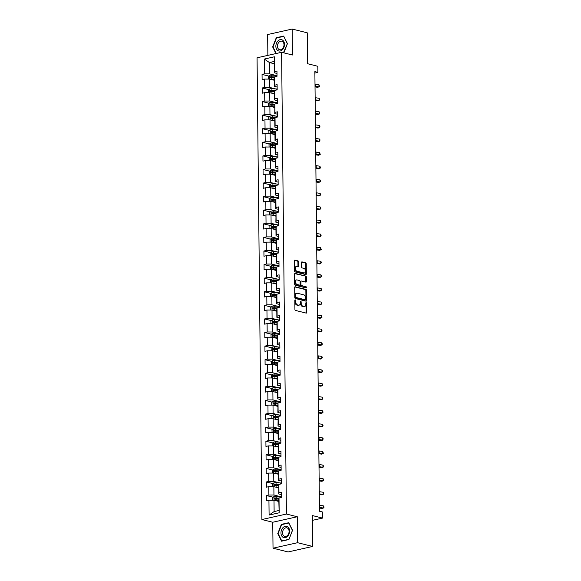<?xml version="1.0" encoding="UTF-8"?>
<svg xmlns="http://www.w3.org/2000/svg" width="581" height="581" viewBox="0 0 581 581"><rect width="100%" height="100%" fill="white"/><g stroke="black" fill="none" stroke-linecap="round" stroke-linejoin="round"><path stroke-width="0.87" d="M295.235 299.861A0.617 0.399 77.4 0 0 294.828 300.355L294.923 309.441A0.879 0.574 77.4 0 0 295.518 310.443L306.172 313.094A0.879 0.574 77.4 0 0 306.753 312.389L306.659 303.304A0.617 0.399 77.4 0 0 305.831 303.1L305.846 304.277A2.818 1.837 77.4 0 1 304.567 306.55A2.818 1.837 77.4 0 1 303.979 306.543L303.093 306.318A2.818 1.837 77.4 0 1 301.169 303.115L301.154 301.938A0.617 0.399 77.4 0 0 300.326 301.728L300.341 302.904A2.818 1.837 77.4 0 1 299.062 305.178A2.818 1.837 77.4 0 1 298.474 305.17L297.588 304.945A2.818 1.837 77.4 0 1 295.664 301.742L295.656 300.566A0.617 0.399 77.4 0 0 295.235 299.861M298.583 261.886A0.879 0.574 77.4 0 0 297.98 260.884L294.995 260.135A0.879 0.574 77.4 0 0 294.414 260.847L294.516 270.928A0.879 0.574 77.4 0 0 295.119 271.93L305.773 274.588A0.879 0.574 77.4 0 0 306.354 273.876L306.245 263.796A0.879 0.574 77.4 0 0 305.65 262.794L302.033 261.893A0.879 0.574 77.4 0 0 301.452 262.597L301.495 266.919A0.879 0.574 77.4 0 0 302.098 267.921L303.892 268.364A2.353 1.532 77.4 0 1 305.475 270.681A2.353 1.532 77.4 0 1 304.429 272.947A2.353 1.532 77.4 0 1 303.936 272.939L296.927 271.189A2.353 1.532 77.4 0 1 295.344 268.872A2.353 1.532 77.4 0 1 296.383 266.606A2.353 1.532 77.4 0 1 296.876 266.614L298.046 266.904A0.879 0.574 77.4 0 0 298.627 266.2L298.583 261.886L297.922 262.031A0.879 0.574 77.4 0 0 297.319 261.029L294.538 260.339M297.552 542.698L297.283 516.749L272.75 522.239L273.026 548.195L297.552 542.698L312.622 546.452L312.302 515.536L322.549 518.092L322.484 511.992L319.47 511.244L314.866 71.623L317.88 72.371L317.822 66.278L307.567 63.721L307.247 32.805L292.17 29.05L267.645 34.548L267.863 55.377M297.283 516.749L286.426 514.04L281.596 52.297L292.446 54.999L292.17 29.05M295.271 286.724A0.879 0.574 77.4 0 0 294.69 287.428L294.792 297.516A0.879 0.574 77.4 0 0 295.395 298.518L306.049 301.176A0.879 0.574 77.4 0 0 306.63 300.464L306.528 290.377A0.879 0.574 77.4 0 0 305.926 289.374L294.923 286.803M294.654 284.225L294.552 274.138A0.879 0.574 77.4 0 1 295.133 273.426L305.788 276.084A0.879 0.574 77.4 0 1 306.383 277.086L306.434 281.4A0.879 0.574 77.4 0 1 305.846 282.112L301.532 281.03A0.879 0.574 77.4 0 0 300.943 281.741L300.973 284.603A0.879 0.574 77.4 0 0 301.575 285.605L306.071 286.731A0.617 0.399 77.4 0 1 306.085 287.922L295.257 285.227A0.879 0.574 77.4 0 1 294.654 284.225M312.622 546.452L288.096 551.95L273.026 548.195M286.426 514.04L261.9 519.537L257.063 57.795L281.596 52.297M268.734 76.06L262.053 74.397L262.111 79.626L264.529 79.081L264.616 87.441L262.198 87.985L262.249 93.207L264.675 92.669L264.762 101.029L262.343 101.566L262.394 106.795L264.813 106.25L264.9 114.61L262.481 115.154L262.539 120.383L264.958 119.839L265.045 128.198L262.627 128.742L262.677 133.964L265.096 133.427L265.19 141.786L262.765 142.323L262.823 147.552L265.241 147.008L265.328 155.374L262.91 155.911L262.961 161.14L265.386 160.596L265.473 168.955L263.055 169.499L263.106 174.721L265.524 174.184L265.611 182.543L263.193 183.088L263.251 188.309L265.67 187.765L265.757 196.131L263.338 196.668L263.389 201.897L265.808 201.353L265.895 209.712L263.476 210.257L263.534 215.478L265.953 214.941L266.04 223.3L263.621 223.845L263.672 229.067L266.098 228.522L266.185 236.888L263.759 237.426L263.818 242.655L266.236 242.11L266.323 250.469L263.905 251.014L263.963 256.236L266.381 255.698L266.468 264.057L264.05 264.602L264.101 269.824L266.519 269.279L266.606 277.645L264.188 278.183L264.246 283.412L266.664 282.867L266.752 291.226L264.333 291.771L264.384 296.993L266.81 296.455L266.897 304.814L264.471 305.359L264.529 310.581L266.948 310.036L267.035 318.403L264.616 318.94L264.675 324.169L267.093 323.624L267.18 331.983L264.762 332.528L264.813 337.75L267.231 337.212L267.318 345.572L264.9 346.116L264.958 351.338L267.376 350.793L267.463 359.16L265.045 359.697L265.096 364.926L267.514 364.381L267.609 372.741L265.183 373.285L265.241 378.514L267.659 377.97L267.747 386.329L265.328 386.873L265.379 392.095L267.805 391.558L267.892 399.917L265.473 400.454L265.524 405.683L267.943 405.139L268.03 413.498L265.611 414.042L265.67 419.271L268.088 418.727L268.175 427.086L265.757 427.631L265.808 432.852L268.226 432.315L268.313 440.674L265.895 441.211L265.953 446.44L268.371 445.896L268.458 454.255L266.04 454.8L266.091 460.029L268.516 459.484L268.604 467.843L266.178 468.388L266.236 473.609L268.654 473.072L268.742 481.431L266.323 481.969L266.381 487.198L268.8 486.653L268.887 495.012L266.468 495.557L266.519 500.786L268.938 500.241L269.097 515.049L279.17 512.791L278.778 499.181L279.018 497.982L281.436 497.438L281.386 492.216L278.96 492.753L278.72 493.952L278.873 484.394L281.298 483.857L281.24 478.628L278.822 479.172L278.582 480.364L278.735 470.813L281.153 470.269L281.095 465.04L278.677 465.584L278.437 466.783L278.35 458.424L278.589 457.225L281.008 456.681L280.957 451.459L278.539 451.996L278.299 453.195L278.205 444.835L278.452 443.637L280.87 443.1L280.812 437.871L278.393 438.415L278.154 439.606L278.067 431.247L278.306 430.056L280.725 429.512L280.674 424.283L278.248 424.827L278.008 426.026L278.161 416.468L280.587 415.923L280.529 410.702L278.11 411.239L277.871 412.437L278.023 402.88L280.441 402.342L280.383 397.113L277.965 397.658L277.725 398.849L277.638 390.49L277.878 389.299L280.296 388.754L280.245 383.525L277.827 384.07L277.587 385.268L277.5 376.902L277.74 375.711L280.158 375.166L280.1 369.944L277.682 370.482L277.442 371.68L277.355 363.321L277.595 362.123L280.013 361.585L279.962 356.356L277.536 356.901L277.297 358.092L277.21 349.733L277.449 348.542L279.875 347.997L279.817 342.768L277.398 343.313L277.159 344.511L277.311 334.954L279.73 334.409L279.672 329.187L277.253 329.725L277.014 330.923L276.926 322.564L277.166 321.366L279.584 320.821L279.534 315.599L277.115 316.144L276.876 317.335L276.788 308.976L277.028 307.777L279.446 307.24L279.388 302.011L276.97 302.556L276.73 303.754L276.643 295.388L276.883 294.197L279.301 293.652L279.25 288.43L276.832 288.968L276.585 290.166L276.498 281.807L276.738 280.608L279.163 280.064L279.105 274.842L276.687 275.387L276.447 276.578L276.36 268.219L276.6 267.02L279.018 266.483L278.967 261.254L276.541 261.799L276.302 262.997L276.215 254.631L276.454 253.439L278.873 252.895L278.822 247.673L276.403 248.21L276.164 249.409L276.077 241.05L276.316 239.851L278.735 239.307L278.677 234.085L276.258 234.63L276.019 235.821L275.931 227.461L276.171 226.263L278.589 225.726L278.539 220.497L276.12 221.041L275.873 222.232L276.033 212.682L278.452 212.138L278.393 206.916L275.975 207.453L275.735 208.652L275.648 200.292L275.888 199.094L278.306 198.549L278.255 193.328L275.83 193.872L275.59 195.063L275.503 186.704L275.743 185.506L278.168 184.969L278.11 179.74L275.692 180.284L275.452 181.475L275.605 171.925L278.023 171.38L277.965 166.159L275.547 166.696L275.307 167.894L275.22 159.535L275.459 158.337L277.878 157.792L277.827 152.571L275.409 153.115L275.169 154.306L275.074 145.947L275.321 144.749L277.74 144.211L277.682 138.982L275.263 139.527L275.024 140.718L274.936 132.359L275.176 131.168L277.595 130.623L277.544 125.402L275.118 125.939L274.878 127.137L274.791 118.778L275.031 117.58L277.457 117.035L277.398 111.813L274.98 112.358L274.74 113.549L274.893 103.992L277.311 103.454L277.253 98.225L274.835 98.77L274.595 99.961L274.508 91.602L274.748 90.411L277.166 89.866L277.115 84.637L274.697 85.182L274.457 86.38L274.37 78.021L274.61 76.823L277.028 76.278L276.97 71.056L274.552 71.594L274.312 72.792L274.196 61.47L269.417 62.537L269.54 73.86L275.438 75.334M262.053 74.397L264.478 73.852L264.319 59.051L274.399 56.793L274.552 71.594M274.61 76.823L274.697 85.182M274.748 90.411L274.835 98.77M274.893 103.992L274.98 112.358M275.031 117.58L275.118 125.939M275.176 131.168L275.263 139.527M275.321 144.749L275.409 153.115M275.459 158.337L275.547 166.696M275.605 171.925L275.692 180.284M275.743 185.506L275.83 193.872M275.888 199.094L275.975 207.453M276.033 212.682L276.12 221.041M276.171 226.263L276.258 234.63M276.316 239.851L276.403 248.21M276.454 253.439L276.541 261.799M276.6 267.02L276.687 275.387M276.738 280.608L276.832 288.968M276.883 294.197L276.97 302.556M277.028 307.777L277.115 316.144M277.166 321.366L277.253 329.725M277.311 334.954L277.398 343.313M277.449 348.542L277.536 356.901M277.595 362.123L277.682 370.482M277.74 375.711L277.827 384.07M277.878 389.299L277.965 397.658M278.023 402.88L278.11 411.239M278.161 416.468L278.248 424.827M278.306 430.056L278.393 438.415M278.452 443.637L278.539 451.996M278.589 457.225L278.677 465.584M278.735 470.813L278.822 479.172M278.873 484.394L278.96 492.753M279.018 497.982L279.17 512.791M275.576 88.915L269.678 87.448L269.591 79.089L274.392 80.28M277.137 87.048L274.457 86.38M269.591 79.089L264.529 79.081M269.678 87.448L264.616 87.441M275.721 102.503L269.824 101.036L269.737 92.669L274.53 93.868M277.282 100.636L274.595 99.961M269.737 92.669L264.675 92.669M269.824 101.036L264.762 101.029M275.859 116.091L269.969 114.617L269.875 106.258L274.675 107.456M277.428 114.217L274.74 113.549M269.875 106.258L264.813 106.25M269.969 114.617L264.9 114.61M276.004 129.672L270.107 128.205L270.02 119.846L274.82 121.037M277.565 127.805L274.878 127.137M270.02 119.846L264.958 119.839M270.107 128.205L265.045 128.198M276.149 143.26L270.252 141.793L270.165 133.434L274.958 134.625M277.711 141.394L275.024 140.718M270.165 133.434L265.096 133.427M270.252 141.793L265.19 141.786M277.733 143.362A6.856 1.612 -0.6 0 0 276.716 143.289L272.482 143.071A2.375 0.559 -0.6 0 0 270.325 143.216L270.325 147.022L275.103 148.213M265.241 147.008L270.303 147.015L270.39 155.374L276.287 156.848M277.849 154.974L275.169 154.306M270.39 155.374L265.328 155.374M277.871 156.95A6.856 1.612 -0.6 0 0 276.861 156.877L272.62 156.659A2.375 0.559 -0.6 0 0 270.463 156.805L270.47 160.61L275.241 161.794M265.386 160.596L270.448 160.603L270.535 168.962L276.433 170.429M277.994 168.563L275.307 167.894M270.535 168.962L265.473 168.955M278.016 170.531A6.856 1.612 -0.6 0 0 277.006 170.458L272.765 170.248A2.375 0.559 -0.6 0 0 270.608 170.386L270.615 174.191L275.387 175.382M265.524 174.184L270.586 174.191L270.673 182.55L276.571 184.017M278.132 182.151L275.452 181.475M270.673 182.55L265.611 182.543M278.154 184.119A6.856 1.612 -0.6 0 0 277.144 184.046L272.903 183.828A2.375 0.559 -0.6 0 0 270.746 183.974L270.753 187.779L275.532 188.97M265.67 187.765L270.731 187.772L270.819 196.131L276.716 197.605M278.277 195.732L275.59 195.063M270.819 196.131L265.757 196.131M278.299 197.707A6.856 1.612 -0.6 0 0 277.29 197.634L273.048 197.417A2.375 0.559 -0.6 0 0 270.891 197.562L270.899 201.367L275.67 202.551M265.808 201.353L270.877 201.36L270.964 209.719L276.861 211.186M278.422 209.32L275.735 208.652M270.964 209.719L265.895 209.712M276.999 224.774L271.102 223.307L271.015 214.948L275.815 216.139M278.56 222.908L275.873 222.232M271.015 214.948L265.953 214.941M271.102 223.307L266.04 223.3M277.144 238.363L271.247 236.888L271.16 228.529L275.953 229.727M278.706 236.489L276.019 235.821M271.16 228.529L266.098 228.522M271.247 236.888L266.185 236.888M277.282 251.943L271.385 250.476L271.298 242.117L276.098 243.316M278.844 250.077L276.164 249.409M271.298 242.117L266.236 242.11M271.385 250.476L266.323 250.469M277.428 265.532L271.53 264.065L271.443 255.705L276.236 256.896M278.989 263.665L276.302 262.997M271.443 255.705L266.381 255.698M271.53 264.065L266.468 264.057M277.573 279.12L271.676 277.645L271.588 269.286L276.382 270.485M279.134 277.246L276.447 276.578M271.588 269.286L266.519 269.279M271.676 277.645L266.606 277.645M277.711 292.701L271.814 291.234L271.726 282.874L276.527 284.073M279.272 290.834L276.585 290.166M271.726 282.874L266.664 282.867M271.814 291.234L266.752 291.226M277.856 306.289L271.959 304.822L271.872 296.463L276.665 297.654M279.417 304.422L276.73 303.754M271.872 296.463L266.81 296.455M271.959 304.822L266.897 304.814M277.994 319.877L272.097 318.41L272.01 310.043L276.81 311.242M279.555 318.003L276.876 317.335M272.01 310.043L266.948 310.036M272.097 318.41L267.035 318.403M278.139 333.458L272.242 331.991L272.155 323.632L276.948 324.83M279.701 331.591L277.014 330.923M272.155 323.632L267.093 323.624M272.242 331.991L267.18 331.983M279.722 333.559A6.856 1.612 -0.6 0 0 278.713 333.487L274.472 333.276A2.375 0.559 -0.6 0 0 272.315 333.414L272.322 337.227L277.093 338.411M267.231 337.212L272.3 337.22L272.387 345.579L278.277 347.046M279.846 345.179L277.159 344.511M272.387 345.579L267.318 345.572M279.86 347.147A6.856 1.612 -0.6 0 0 278.851 347.075L274.61 346.864A2.375 0.559 -0.6 0 0 272.453 347.002L272.46 350.808L277.239 351.999M267.376 350.793L272.438 350.801L272.525 359.167L278.422 360.634M279.984 358.76L277.297 358.092M272.525 359.167L267.463 359.16M280.006 360.736A6.856 1.612 -0.6 0 0 278.996 360.663L274.755 360.445A2.375 0.559 -0.6 0 0 272.598 360.59L272.605 364.396L277.377 365.587M267.514 364.381L272.583 364.389L272.671 372.748L278.568 374.222M280.129 372.348L277.442 371.68M272.671 372.748L267.609 372.741M278.706 387.803L272.809 386.336L272.721 377.977L277.522 379.168M280.267 385.937L277.587 385.268M272.721 377.977L267.659 377.97M272.809 386.336L267.747 386.329M278.851 401.391L272.954 399.924L272.867 391.558L277.66 392.756M280.412 399.517L277.725 398.849M272.867 391.558L267.805 391.558M272.954 399.924L267.892 399.917M278.989 414.979L273.099 413.505L273.005 405.146L277.805 406.344M280.55 413.106L277.871 412.437M273.005 405.146L267.943 405.139M273.099 413.505L268.03 413.498M279.134 428.56L273.237 427.093L273.15 418.734L277.95 419.925M280.696 426.694L278.008 426.026M273.15 418.734L268.088 418.727M273.237 427.093L268.175 427.086M279.279 442.148L273.382 440.681L273.295 432.315L278.088 433.513M280.841 440.275L278.154 439.606M273.295 432.315L268.226 432.315M273.382 440.681L268.313 440.674M279.417 455.736L273.52 454.262L273.433 445.903L278.234 447.101M280.979 453.863L278.299 453.195M273.433 445.903L268.371 445.896M273.52 454.262L268.458 454.255M279.563 469.317L273.666 467.85L273.578 459.491L278.372 460.682M281.124 467.451L278.437 466.783M273.578 459.491L268.516 459.484M273.666 467.85L268.604 467.843M279.701 482.905L273.804 481.438L273.716 473.072L278.517 474.27M281.262 481.032L278.582 480.364M273.716 473.072L268.654 473.072M273.804 481.438L268.742 481.431M281.284 483.007A6.856 1.612 -0.6 0 0 280.274 482.934L276.033 482.717A2.375 0.559 -0.6 0 0 273.876 482.862L273.883 486.667L278.662 487.858M268.8 486.653L273.862 486.66L273.949 495.019L279.846 496.494M281.407 494.62L278.72 493.952M273.949 495.019L268.887 495.012M281.429 496.588A6.856 1.612 -0.6 0 0 280.42 496.523L276.178 496.305A2.375 0.559 -0.6 0 0 274.021 496.45L274.029 500.256L278.8 501.439M268.938 500.241L274.007 500.248L274.123 511.57L269.097 515.049M272.75 522.239L261.9 519.537M314.88 73.046L317.88 72.371M312.353 520.373L322.549 518.092M274.123 511.57L278.895 510.496M274.217 63.736L269.417 62.537L264.319 59.051M276.999 73.46L274.312 72.792M274.399 56.793L274.196 61.47M269.54 73.86L264.478 73.852M278.88 498.651L277.515 498.309M273.15 497.22L266.468 495.557M278.742 485.062L277.369 484.721M273.005 483.639L266.323 481.969M278.597 471.481L277.224 471.14M272.859 470.051L266.178 468.388M278.459 457.893L277.086 457.552M272.721 456.463L266.04 454.8M278.314 444.305L276.941 443.964M272.576 442.882L265.895 441.211M278.168 430.724L276.803 430.383M272.438 429.294L265.757 427.631M278.03 417.136L276.658 416.795M272.293 415.705L265.611 414.042M277.885 403.548L276.512 403.207M272.148 402.125L265.473 400.454M277.747 389.967L276.374 389.626M272.01 388.536L265.328 386.873M277.602 376.379L276.229 376.038M271.864 374.948L265.183 373.285M277.464 362.791L276.091 362.45M271.726 361.367L265.045 359.697M277.319 349.21L275.946 348.869M271.581 347.779L264.9 346.116M277.173 335.622L275.801 335.281M271.436 334.191L264.762 332.528M277.035 322.034L275.663 321.692M271.298 320.603L264.616 318.94M276.89 308.453L275.517 308.112M271.153 307.022L264.471 305.359M276.752 294.865L275.379 294.523M271.015 293.434L264.333 291.771M276.607 281.277L275.234 280.935M270.869 279.846L264.188 278.183M276.462 267.696L275.096 267.347M270.731 266.265L264.05 264.602M276.324 254.108L274.951 253.766M270.586 252.677L263.905 251.014M276.178 240.519L274.806 240.178M270.441 239.089L263.759 237.426M276.04 226.939L274.668 226.59M270.303 225.508L263.621 223.845M275.895 213.35L274.522 213.009M270.158 211.92L263.476 210.257M275.75 199.762L274.385 199.421M270.02 198.332L263.338 196.668M275.612 186.174L274.239 185.833M269.875 184.751L263.193 183.088M275.467 172.593L274.094 172.252M269.729 171.163L263.055 169.499M275.329 159.005L273.956 158.664M269.591 157.574L262.91 155.911M275.183 145.417L273.811 145.076M269.446 143.994L262.765 142.323M275.038 131.836L273.673 131.495M269.308 130.405L262.627 128.742M274.9 118.248L273.528 117.907M269.163 116.817L262.481 115.154M274.755 104.66L273.382 104.319M269.018 103.236L262.343 101.566M274.617 91.079L273.244 90.738M268.88 89.648L262.198 87.985M274.472 77.491L273.099 77.15M292.534 530.293L288.75 522.718L281.364 524.374L277.762 533.605L281.538 541.18L288.931 539.524L292.534 530.293M283.84 52.856L287.435 43.64L283.659 36.066L276.265 37.721L272.663 46.952L275.96 53.561M278.168 533.707L277.762 533.605M282.039 524.541L281.364 524.374M276.941 37.888L276.265 37.721M273.077 47.054L272.663 46.952M294.836 300.217A0.617 0.399 77.4 0 1 294.988 300.711L295.003 301.888A2.818 1.837 77.4 0 0 296.927 305.098L297.588 304.945M299.062 305.178L298.402 305.33A2.818 1.837 77.4 0 1 297.813 305.315L296.927 305.098M304.567 306.55L303.907 306.703A2.818 1.837 77.4 0 1 303.318 306.688L302.432 306.47A2.818 1.837 77.4 0 1 300.508 303.26L300.493 302.084A0.617 0.399 77.4 0 0 300.341 301.59M305.962 313.043A0.879 0.574 77.4 0 0 306.093 312.542L305.998 303.456A0.617 0.399 77.4 0 0 305.846 302.955M305.838 301.118A0.879 0.574 77.4 0 0 305.969 300.617L305.86 290.529A0.879 0.574 77.4 0 0 305.265 289.527L294.814 286.92M295.613 296.782A0.617 0.399 77.4 0 0 296.034 297.487L305.388 299.811A0.617 0.399 77.4 0 0 305.795 299.317L305.78 298.082A2.818 1.837 77.4 0 0 303.856 294.872L297.465 293.282A2.818 1.837 77.4 0 0 296.876 293.267A2.818 1.837 77.4 0 0 295.598 295.54L295.613 296.782L294.952 296.927A0.617 0.399 77.4 0 0 295.373 297.632L296.034 297.487M304.967 299.905A0.617 0.399 77.4 0 1 304.72 299.963L295.373 297.632M296.876 293.267L296.216 293.42A2.818 1.837 77.4 0 0 294.937 295.693L295.598 295.54M294.952 296.927L294.937 295.693M294.676 273.629L305.788 276.084M305.642 282.061A0.879 0.574 77.4 0 0 305.766 281.553L305.722 277.231A0.879 0.574 77.4 0 0 305.119 276.229M300.864 281.182A0.879 0.574 77.4 0 0 300.283 281.887L300.312 284.755A0.879 0.574 77.4 0 0 300.914 285.758L306.071 286.731M305.788 287.849A0.617 0.399 77.4 0 0 305.41 286.876M297.044 279.919A2.353 1.532 77.4 0 0 296.557 279.904A2.353 1.532 77.4 0 0 295.511 282.17A2.353 1.532 77.4 0 0 297.094 284.487L299.564 285.104A0.879 0.574 77.4 0 0 300.145 284.399L300.116 281.531A0.879 0.574 77.4 0 0 299.513 280.529L297.044 279.919M296.557 279.904L295.889 280.057A2.353 1.532 77.4 0 0 294.85 282.322A2.353 1.532 77.4 0 0 296.433 284.639L297.094 284.487M299.251 285.177A0.879 0.574 77.4 0 1 298.903 285.256L296.433 284.639M297.835 266.853A0.879 0.574 77.4 0 0 297.966 266.352L297.922 262.031M296.383 266.606L295.722 266.759A2.353 1.532 77.4 0 0 294.676 269.025A2.353 1.532 77.4 0 0 296.259 271.342L296.927 271.189M304.429 272.947L303.769 273.092A2.353 1.532 77.4 0 1 303.275 273.085L296.259 271.342M305.562 274.537A0.879 0.574 77.4 0 0 305.686 274.029L305.584 263.941A0.879 0.574 77.4 0 0 304.981 262.939L301.583 262.089M275.612 500.648A2.375 0.559 -0.6 0 1 276.222 500.662L278.793 500.793M276.941 500.982L278.8 501.076M273.985 496.479L272.707 497.612L272.772 500.248M278.996 498.099L276.193 497.961A2.375 0.559 179.4 0 0 274.61 498.011L274.624 499.05A2.375 0.559 -0.6 0 1 276.207 499.006L278.786 499.137M275.488 499.268L275.474 498.222L278.938 498.382M319.412 505.238A4.481 1.053 179.4 0 0 319.753 505.296L323.348 505.848L323.37 508.026L323.937 507.656L323.929 506.785L323.348 505.848M319.434 507.409A4.481 1.053 179.4 0 0 319.775 507.474L323.37 508.026L322.092 508.469L319.441 508.063M287.37 526.589A5.825 4.198 -76 0 0 281.509 529.981A5.825 4.198 -76 0 0 283.165 537.36A5.825 4.198 -76 0 0 289.026 533.975A5.825 4.198 -76 0 0 287.37 526.589M287.406 528.035A4.408 3.181 -76 0 0 286.883 527.838A4.408 3.181 -76 0 0 282.838 530.969A4.408 3.181 -76 0 0 284.225 536.19A4.408 3.181 -76 0 0 284.748 536.394A4.408 3.181 -76 0 0 288.793 533.256A4.408 3.181 -76 0 0 287.406 528.035M288.931 539.321L281.77 540.926L278.11 533.583L281.603 524.636L288.764 523.031L292.425 530.373L289.004 539.335M282.206 541.027L281.77 540.926M275.859 46.291A5.825 4.198 -76 0 0 280.231 50.99A5.825 4.198 -76 0 0 284.479 44.359A5.825 4.198 -76 0 0 280.115 39.668A5.825 4.198 -76 0 0 275.859 46.291M277.457 46.197A4.408 3.181 -76 0 0 279.657 49.741A4.408 3.181 -76 0 0 283.986 44.73A4.408 3.181 -76 0 0 281.785 41.186A4.408 3.181 -76 0 0 277.457 46.197M283.833 36.429L287.326 43.72L283.434 52.755M276.287 53.488L273.012 46.93L276.505 37.99L283.666 36.385M275.467 487.06A2.375 0.559 -0.6 0 1 276.084 487.074L278.655 487.205M276.796 487.394L278.655 487.488M273.847 482.891L272.562 484.031L272.634 486.66M278.851 484.518L276.055 484.372A2.375 0.559 179.4 0 0 274.464 484.423L274.479 485.469A2.375 0.559 -0.6 0 1 276.062 485.418L278.64 485.549M275.343 485.687L275.336 484.641L278.793 484.794M275.329 473.479A2.375 0.559 -0.6 0 1 275.939 473.486L278.51 473.617M276.658 473.805L278.51 473.9M272.489 473.072L272.416 470.443L273.738 469.274A2.375 0.559 -0.6 0 1 275.895 469.136L280.136 469.346A6.856 1.612 -0.6 0 1 281.146 469.419M278.706 470.93L275.91 470.784A2.375 0.559 179.4 0 0 274.326 470.835L274.334 471.881A2.375 0.559 -0.6 0 1 275.924 471.83L278.502 471.961M275.205 472.099L275.191 471.053L278.655 471.213M319.267 491.649A4.481 1.053 179.4 0 0 319.615 491.708L323.203 492.267L323.232 494.438L323.784 493.196L323.203 492.267M319.289 493.828A4.481 1.053 179.4 0 0 319.637 493.886L323.232 494.438L321.947 494.889L319.296 494.475M319.122 478.061A4.481 1.053 179.4 0 0 319.47 478.127L323.065 478.679L323.087 480.857L323.653 480.48L323.065 478.679M319.151 480.24A4.481 1.053 179.4 0 0 319.492 480.298L323.087 480.857L321.809 481.3L319.158 480.894M275.183 459.891A2.375 0.559 -0.6 0 1 275.793 459.905L278.364 460.029M276.512 460.225L278.372 460.319M272.344 459.491L272.278 456.855L273.593 455.686A2.375 0.559 -0.6 0 1 275.75 455.548L279.991 455.765A6.856 1.612 -0.6 0 1 281.001 455.831M278.568 457.341L275.772 457.203A2.375 0.559 179.4 0 0 274.181 457.254L274.196 458.293A2.375 0.559 -0.6 0 1 275.779 458.249L278.357 458.38M275.06 458.511L275.053 457.465L278.51 457.625M275.038 446.302A2.375 0.559 -0.6 0 1 275.655 446.317L278.226 446.448M276.374 446.636L278.226 446.731M272.206 445.903L272.133 443.274L273.455 442.105A2.375 0.559 -0.6 0 1 275.612 441.959L279.846 442.177A6.856 1.612 -0.6 0 1 280.863 442.25M278.422 443.761L275.626 443.615A2.375 0.559 179.4 0 0 274.043 443.666L274.05 444.712A2.375 0.559 -0.6 0 1 275.634 444.661L278.219 444.792M274.922 444.93L274.907 443.884L278.364 444.037M274.9 432.722A2.375 0.559 -0.6 0 1 275.51 432.729L278.081 432.86M276.229 433.048L278.088 433.143M272.061 432.315L271.995 429.686L273.31 428.517A2.375 0.559 -0.6 0 1 275.467 428.379L279.708 428.589A6.856 1.612 -0.6 0 1 280.717 428.662M278.284 430.172L275.481 430.027A2.375 0.559 179.4 0 0 273.898 430.078L273.912 431.124A2.375 0.559 -0.6 0 1 275.496 431.073L278.074 431.204M274.777 431.342L274.769 430.296L278.226 430.456M318.984 464.48A4.481 1.053 179.4 0 0 319.325 464.539L322.92 465.09L322.942 467.269L323.508 466.899L323.501 466.027L322.92 465.09M319.005 466.652A4.481 1.053 179.4 0 0 319.354 466.717L322.942 467.269L321.663 467.712L319.013 467.306M318.838 450.892A4.481 1.053 179.4 0 0 319.187 450.95L322.782 451.502L322.804 453.681L323.37 453.311L322.782 451.502M318.86 453.071A4.481 1.053 179.4 0 0 319.209 453.129L322.804 453.681L321.518 454.131L318.867 453.717M318.7 437.304A4.481 1.053 179.4 0 0 319.042 437.362L322.637 437.921L322.658 440.1L323.218 438.851L322.637 437.921M318.722 439.483A4.481 1.053 179.4 0 0 319.063 439.541L322.658 440.1L321.38 440.543L318.729 440.137M318.555 423.723A4.481 1.053 179.4 0 0 318.904 423.781L322.499 424.333L322.52 426.512L323.072 425.27L322.499 424.333M318.577 425.895A4.481 1.053 179.4 0 0 318.925 425.96L322.52 426.512L321.235 426.955L318.584 426.548M318.41 410.135A4.481 1.053 179.4 0 0 318.758 410.193L322.353 410.745L322.375 412.924L322.942 412.554L322.934 411.682L322.353 410.745M318.439 412.314A4.481 1.053 179.4 0 0 318.78 412.372L322.375 412.924L321.097 413.374L318.446 412.96M318.272 396.547A4.481 1.053 179.4 0 0 318.62 396.605L322.208 397.164L322.23 399.343L322.789 398.094L322.208 397.164M318.294 398.726A4.481 1.053 179.4 0 0 318.642 398.784L322.23 399.343L320.952 399.786L318.301 399.379M318.127 382.966A4.481 1.053 179.4 0 0 318.475 383.024L322.07 383.576L322.092 385.755L322.658 385.385L322.07 383.576M318.148 385.138A4.481 1.053 179.4 0 0 318.497 385.203L322.092 385.755L320.814 386.198L318.156 385.791M317.989 369.378A4.481 1.053 179.4 0 0 318.33 369.436L321.925 369.988L321.947 372.167L322.513 371.796L322.506 370.925L321.925 369.988M318.01 371.557A4.481 1.053 179.4 0 0 318.359 371.615L321.947 372.167L320.668 372.617L318.018 372.203M317.843 355.79A4.481 1.053 179.4 0 0 318.192 355.848L321.787 356.407L321.809 358.586L322.361 357.337L321.787 356.407M317.865 357.969A4.481 1.053 179.4 0 0 318.214 358.027L321.809 358.586L320.523 359.029L317.872 358.622M317.705 342.209A4.481 1.053 179.4 0 0 318.047 342.267L321.642 342.819L321.663 344.998L322.23 344.627L322.223 343.756L321.642 342.819M317.727 344.38A4.481 1.053 179.4 0 0 318.068 344.446L321.663 344.998L320.385 345.441L317.734 345.034M317.56 328.621A4.481 1.053 179.4 0 0 317.909 328.679L321.496 329.231L321.525 331.41L322.077 330.168L321.496 329.231M317.582 330.8A4.481 1.053 179.4 0 0 317.93 330.858L321.525 331.41L320.24 331.86L317.589 331.446M317.415 315.033A4.481 1.053 179.4 0 0 317.763 315.091L321.358 315.65L321.38 317.829L321.947 317.451L321.358 315.65M317.444 317.211A4.481 1.053 179.4 0 0 317.785 317.27L321.38 317.829L320.102 318.272L317.444 317.865M317.277 301.445A4.481 1.053 179.4 0 0 317.618 301.51L321.213 302.062L321.235 304.241L321.801 303.87L321.794 302.999L321.213 302.062M317.299 303.623A4.481 1.053 179.4 0 0 317.647 303.681L321.235 304.241L319.957 304.684L317.306 304.277M317.132 287.864A4.481 1.053 179.4 0 0 317.48 287.922L321.075 288.474L321.097 290.653L321.649 289.411L321.075 288.474M317.153 290.042A4.481 1.053 179.4 0 0 317.502 290.101L321.097 290.653L319.811 291.103L317.161 290.689M316.994 274.276A4.481 1.053 179.4 0 0 317.335 274.334L320.93 274.893L320.952 277.064L321.518 276.694L321.511 275.822L320.93 274.893M317.015 276.454A4.481 1.053 179.4 0 0 317.357 276.512L320.952 277.064L319.673 277.515L317.023 277.101M316.848 260.687A4.481 1.053 179.4 0 0 317.197 260.753L320.785 261.305L320.814 263.483L321.366 262.242L320.785 261.305M316.87 262.866A4.481 1.053 179.4 0 0 317.219 262.924L320.814 263.483L319.528 263.927L316.877 263.52M316.703 247.107A4.481 1.053 179.4 0 0 317.052 247.165L320.647 247.717L320.668 249.895L321.235 249.525L320.647 247.717M316.732 249.285A4.481 1.053 179.4 0 0 317.073 249.343L320.668 249.895L319.39 250.338L316.732 249.932M316.565 233.518A4.481 1.053 179.4 0 0 316.906 233.577L320.501 234.136L320.523 236.307L321.09 235.937L321.082 235.065L320.501 234.136M316.587 235.697A4.481 1.053 179.4 0 0 316.935 235.755L320.523 236.307L319.245 236.757L316.594 236.344M316.42 219.93A4.481 1.053 179.4 0 0 316.768 219.996L320.363 220.548L320.385 222.726L320.952 222.356L320.363 220.548M316.442 222.109A4.481 1.053 179.4 0 0 316.79 222.167L320.385 222.726L319.1 223.169L316.449 222.763M274.755 419.133A2.375 0.559 -0.6 0 1 275.372 419.141L277.943 419.271M276.084 419.467L277.943 419.555M271.923 418.734L271.85 416.098L273.164 414.928A2.375 0.559 -0.6 0 1 275.321 414.79L279.563 415.008A6.856 1.612 -0.6 0 1 280.572 415.074M278.139 416.584L275.343 416.446A2.375 0.559 179.4 0 0 273.753 416.497L273.767 417.536A2.375 0.559 -0.6 0 1 275.35 417.492L277.929 417.623M274.631 417.754L274.624 416.708L278.081 416.867M274.617 405.545A2.375 0.559 -0.6 0 1 275.227 405.56L277.798 405.691M275.946 405.879L277.798 405.974M271.777 405.146L271.705 402.517L273.026 401.348A2.375 0.559 -0.6 0 1 275.183 401.202L279.425 401.42A6.856 1.612 -0.6 0 1 280.434 401.493M277.994 403.003L275.198 402.858A2.375 0.559 179.4 0 0 273.615 402.909L273.622 403.955A2.375 0.559 -0.6 0 1 275.212 403.904L277.791 404.035M274.493 404.165L274.479 403.127L277.943 403.279M274.472 391.964A2.375 0.559 -0.6 0 1 275.082 391.972L277.653 392.102M275.801 392.291L277.66 392.386M271.639 391.558L271.567 388.929L272.881 387.759A2.375 0.559 -0.6 0 1 275.038 387.621L279.279 387.832A6.856 1.612 -0.6 0 1 280.289 387.905M277.856 389.415L275.06 389.27A2.375 0.559 179.4 0 0 273.469 389.321L273.484 390.367A2.375 0.559 -0.6 0 1 275.067 390.316L277.645 390.447M274.348 390.585L274.341 389.539L277.798 389.698M274.326 378.376A2.375 0.559 -0.6 0 1 274.944 378.384L277.515 378.514M275.663 378.703L277.515 378.797M271.494 377.977L271.421 375.341L272.743 374.171A2.375 0.559 -0.6 0 1 274.9 374.033L279.141 374.251A6.856 1.612 -0.6 0 1 280.151 374.317M277.711 375.827L274.915 375.689A2.375 0.559 179.4 0 0 273.331 375.733L273.339 376.778A2.375 0.559 -0.6 0 1 274.929 376.735L277.507 376.866M274.21 376.996L274.196 375.951L277.66 376.11M274.188 364.788A2.375 0.559 -0.6 0 1 274.798 364.803L277.369 364.933M275.517 365.122L277.377 365.217M272.562 360.619L271.283 361.76L271.349 364.389M277.573 362.246L274.769 362.101A2.375 0.559 179.4 0 0 273.186 362.152L273.201 363.198A2.375 0.559 -0.6 0 1 274.784 363.147L277.362 363.278M274.065 363.408L274.058 362.37L277.515 362.522M274.043 351.2A2.375 0.559 -0.6 0 1 274.66 351.214L277.231 351.345M275.372 351.534L277.231 351.628M272.424 347.031L271.138 348.172L271.211 350.801M277.428 348.658L274.631 348.513A2.375 0.559 179.4 0 0 273.048 348.564L273.055 349.609A2.375 0.559 -0.6 0 1 274.639 349.559L277.224 349.689M273.92 349.827L273.912 348.782L277.369 348.941M273.905 337.619A2.375 0.559 -0.6 0 1 274.515 337.626L277.086 337.757M275.234 337.946L277.086 338.04M272.278 333.443L271 334.583L271.066 337.212M277.29 335.07L274.486 334.932A2.375 0.559 179.4 0 0 272.903 334.976L272.91 336.021A2.375 0.559 -0.6 0 1 274.501 335.978L277.079 336.108M273.782 336.239L273.767 335.193L277.231 335.353M273.76 324.031A2.375 0.559 -0.6 0 1 274.377 324.045L276.941 324.176M275.089 324.365L276.948 324.459M270.928 323.632L270.855 321.002L272.169 319.833A2.375 0.559 -0.6 0 1 274.326 319.688L278.568 319.906A6.856 1.612 -0.6 0 1 279.577 319.978M277.144 321.489L274.348 321.344A2.375 0.559 179.4 0 0 272.758 321.395L272.772 322.44A2.375 0.559 -0.6 0 1 274.355 322.39L276.934 322.52M273.636 322.651L273.629 321.613L277.086 321.765M273.615 310.443A2.375 0.559 -0.6 0 1 274.232 310.457L276.803 310.588M274.951 310.777L276.803 310.871M270.782 310.043L270.71 307.414L272.031 306.245A2.375 0.559 -0.6 0 1 274.188 306.1L278.43 306.318A6.856 1.612 -0.6 0 1 279.439 306.39M276.999 307.901L274.203 307.756A2.375 0.559 179.4 0 0 272.62 307.807L272.627 308.852A2.375 0.559 -0.6 0 1 274.217 308.801L276.796 308.932M273.498 309.07L273.484 308.024L276.948 308.184M273.477 296.862A2.375 0.559 -0.6 0 1 274.087 296.869L276.658 297M274.806 297.189L276.665 297.283M270.637 296.455L270.572 293.826L271.886 292.657A2.375 0.559 -0.6 0 1 274.043 292.519L278.284 292.73A6.856 1.612 -0.6 0 1 279.294 292.802M276.861 294.313L274.058 294.175A2.375 0.559 179.4 0 0 272.474 294.218L272.489 295.264A2.375 0.559 -0.6 0 1 274.072 295.221L276.65 295.351M273.353 295.482L273.346 294.436L276.803 294.596M273.331 283.274A2.375 0.559 -0.6 0 1 273.949 283.288L276.52 283.419M274.66 283.608L276.52 283.702M270.499 282.874L270.426 280.245L271.748 279.076A2.375 0.559 -0.6 0 1 273.898 278.931L278.139 279.149A6.856 1.612 -0.6 0 1 279.149 279.221M276.716 280.732L273.92 280.587A2.375 0.559 179.4 0 0 272.336 280.638L272.344 281.683A2.375 0.559 -0.6 0 1 273.927 281.632L276.512 281.763M273.215 281.894L273.201 280.848L276.658 281.008M273.193 269.686A2.375 0.559 -0.6 0 1 273.804 269.7L276.374 269.831M274.522 270.02L276.382 270.114M270.354 269.286L270.288 266.657L271.603 265.488A2.375 0.559 -0.6 0 1 273.76 265.343L278.001 265.561A6.856 1.612 -0.6 0 1 279.011 265.633M276.578 267.144L273.774 266.999A2.375 0.559 179.4 0 0 272.191 267.049L272.198 268.095A2.375 0.559 -0.6 0 1 273.789 268.044L276.367 268.175M273.07 268.313L273.055 267.267L276.52 267.42M273.048 256.105A2.375 0.559 -0.6 0 1 273.666 256.112L276.236 256.243M274.377 256.432L276.236 256.526M270.216 255.698L270.143 253.069L271.458 251.9A2.375 0.559 -0.6 0 1 273.615 251.762L277.856 251.972A6.856 1.612 -0.6 0 1 278.865 252.045M276.433 253.556L273.636 253.418A2.375 0.559 179.4 0 0 272.046 253.461L272.061 254.507A2.375 0.559 -0.6 0 1 273.644 254.456L276.222 254.594M272.925 254.725L272.917 253.679L276.374 253.839M272.91 242.517A2.375 0.559 -0.6 0 1 273.52 242.531L276.091 242.662M274.239 242.851L276.091 242.945M270.071 242.117L269.998 239.481L271.32 238.319A2.375 0.559 -0.6 0 1 273.477 238.174L277.718 238.392A6.856 1.612 -0.6 0 1 278.727 238.464M276.287 239.968L273.491 239.83A2.375 0.559 179.4 0 0 271.908 239.88L271.915 240.926A2.375 0.559 -0.6 0 1 273.506 240.875L276.084 241.006M272.787 241.137L272.772 240.091L276.236 240.251M272.765 228.929A2.375 0.559 -0.6 0 1 273.375 228.943L275.946 229.074M274.094 229.263L275.953 229.357M269.925 228.529L269.86 225.9L271.174 224.731A2.375 0.559 -0.6 0 1 273.331 224.586L277.573 224.803A6.856 1.612 -0.6 0 1 278.582 224.876M276.149 226.387L273.353 226.241A2.375 0.559 179.4 0 0 271.763 226.292L271.777 227.338A2.375 0.559 -0.6 0 1 273.36 227.287L275.939 227.418M272.642 227.556L272.634 226.51L276.091 226.663M272.62 215.348A2.375 0.559 -0.6 0 1 273.237 215.355L275.808 215.486M273.956 215.674L275.808 215.769M269.787 214.941L269.715 212.312L271.036 211.143A2.375 0.559 -0.6 0 1 273.193 211.005L277.428 211.215A6.856 1.612 -0.6 0 1 278.437 211.288M276.004 212.799L273.208 212.661A2.375 0.559 179.4 0 0 271.625 212.704L271.632 213.75A2.375 0.559 -0.6 0 1 273.215 213.699L275.801 213.837M272.504 213.968L272.489 212.922L275.946 213.082M272.482 201.76A2.375 0.559 -0.6 0 1 273.092 201.774L275.663 201.905M273.811 202.094L275.67 202.188M270.855 197.591L269.577 198.724L269.642 201.36M275.866 199.21L273.063 199.072A2.375 0.559 179.4 0 0 271.48 199.123L271.494 200.169A2.375 0.559 -0.6 0 1 273.077 200.118L275.655 200.249M272.358 200.38L272.344 199.334L275.808 199.494M272.336 188.171A2.375 0.559 -0.6 0 1 272.954 188.186L275.525 188.317M273.666 188.505L275.525 188.6M270.717 184.003L269.431 185.143L269.504 187.772M275.721 185.629L272.925 185.484A2.375 0.559 179.4 0 0 271.334 185.535L271.349 186.581A2.375 0.559 -0.6 0 1 272.932 186.53L275.51 186.661M272.213 186.799L272.206 185.753L275.663 185.905M272.198 174.59A2.375 0.559 -0.6 0 1 272.809 174.598L275.379 174.728M273.528 174.917L275.379 175.012M270.572 170.415L269.286 171.555L269.359 174.184M275.576 172.041L272.779 171.903A2.375 0.559 179.4 0 0 271.196 171.947L271.204 172.993A2.375 0.559 -0.6 0 1 272.794 172.942L275.372 173.073M272.075 173.211L272.061 172.165L275.525 172.325M272.053 161.002A2.375 0.559 -0.6 0 1 272.663 161.017L275.234 161.148M273.382 161.336L275.241 161.431M270.434 156.834L269.148 157.967L269.214 160.603M275.438 158.453L272.642 158.315A2.375 0.559 179.4 0 0 271.051 158.366L271.066 159.412A2.375 0.559 -0.6 0 1 272.649 159.361L275.227 159.492M271.93 159.622L271.923 158.577L275.379 158.736M271.908 147.414A2.375 0.559 -0.6 0 1 272.525 147.429L275.096 147.559M273.244 147.748L275.096 147.843M270.288 143.246L269.003 144.386L269.076 147.015M275.292 144.872L272.496 144.727A2.375 0.559 179.4 0 0 270.913 144.778L270.92 145.824A2.375 0.559 -0.6 0 1 272.504 145.773L275.089 145.904M271.792 146.042L271.777 144.996L275.241 145.148M271.77 133.833A2.375 0.559 -0.6 0 1 272.38 133.841L274.951 133.971M273.099 134.16L274.958 134.255M268.93 133.427L268.865 130.798L270.18 129.628A2.375 0.559 -0.6 0 1 272.336 129.49L276.578 129.701A6.856 1.612 -0.6 0 1 277.587 129.774M275.154 131.284L272.351 131.139A2.375 0.559 179.4 0 0 270.768 131.19L270.782 132.236A2.375 0.559 -0.6 0 1 272.366 132.185L274.944 132.315M271.647 132.453L271.639 131.408L275.096 131.567M271.625 120.245A2.375 0.559 -0.6 0 1 272.242 120.26L274.813 120.39M272.954 120.579L274.813 120.674M268.792 119.846L268.72 117.209L270.034 116.047A2.375 0.559 -0.6 0 1 272.191 115.902L276.433 116.12A6.856 1.612 -0.6 0 1 277.442 116.185M275.009 117.696L272.213 117.558A2.375 0.559 179.4 0 0 270.623 117.609L270.637 118.647A2.375 0.559 -0.6 0 1 272.22 118.604L274.798 118.735M271.501 118.865L271.494 117.82L274.951 117.979M271.487 106.657A2.375 0.559 -0.6 0 1 272.097 106.672L274.668 106.802M272.816 106.991L274.668 107.086M268.647 106.258L268.575 103.629L269.896 102.459A2.375 0.559 -0.6 0 1 272.053 102.314L276.295 102.532A6.856 1.612 -0.6 0 1 277.304 102.605M274.871 104.115L272.068 103.97A2.375 0.559 179.4 0 0 270.485 104.021L270.492 105.067A2.375 0.559 -0.6 0 1 272.082 105.016L274.66 105.146M271.363 105.284L271.349 104.239L274.813 104.391M271.342 93.076A2.375 0.559 -0.6 0 1 271.952 93.083L274.522 93.214M272.671 93.403L274.53 93.497M268.509 92.669L268.437 90.04L269.751 88.871A2.375 0.559 -0.6 0 1 271.908 88.733L276.149 88.944A6.856 1.612 -0.6 0 1 277.159 89.016M274.726 90.527L271.93 90.382A2.375 0.559 179.4 0 0 270.339 90.433L270.354 91.478A2.375 0.559 -0.6 0 1 271.937 91.428L274.515 91.558M271.218 91.696L271.211 90.651L274.668 90.81M316.282 206.349A4.481 1.053 179.4 0 0 316.623 206.408L320.218 206.959L320.24 209.138L320.806 208.768L320.799 207.896L320.218 206.959M316.304 208.528A4.481 1.053 179.4 0 0 316.645 208.586L320.24 209.138L318.962 209.581L316.311 209.175M316.137 192.761A4.481 1.053 179.4 0 0 316.485 192.819L320.073 193.379L320.102 195.55L320.654 194.308L320.073 193.379M316.158 194.94A4.481 1.053 179.4 0 0 316.507 194.998L320.102 195.55L318.816 196L316.166 195.586M315.991 179.173A4.481 1.053 179.4 0 0 316.34 179.238L319.935 179.79L319.957 181.969L320.523 181.599L320.516 180.727L319.935 179.79M316.02 181.352A4.481 1.053 179.4 0 0 316.362 181.41L319.957 181.969L318.678 182.412L316.028 182.006M315.853 165.592A4.481 1.053 179.4 0 0 316.202 165.65L319.79 166.202L319.811 168.381L320.378 168.011L320.371 167.139L319.79 166.202M315.875 167.771A4.481 1.053 179.4 0 0 316.224 167.829L319.811 168.381L318.533 168.824L315.882 168.417M315.708 152.004A4.481 1.053 179.4 0 0 316.057 152.062L319.652 152.621L319.673 154.793L320.24 154.423L319.652 152.621M315.73 154.183A4.481 1.053 179.4 0 0 316.079 154.241L319.673 154.793L318.388 155.243L315.737 154.829M315.57 138.416A4.481 1.053 179.4 0 0 315.911 138.481L319.506 139.033L319.528 141.212L320.087 139.97L319.506 139.033M315.592 140.595A4.481 1.053 179.4 0 0 315.933 140.653L319.528 141.212L318.25 141.655L315.599 141.248M315.425 124.835A4.481 1.053 179.4 0 0 315.774 124.893L319.368 125.445L319.39 127.624L319.942 126.382L319.368 125.445M315.447 127.007A4.481 1.053 179.4 0 0 315.795 127.072L319.39 127.624L318.105 128.067L315.454 127.66M315.287 111.247A4.481 1.053 179.4 0 0 315.628 111.305L319.223 111.864L319.245 114.036L319.811 113.665L319.804 112.794L319.223 111.864M315.309 113.426A4.481 1.053 179.4 0 0 315.65 113.484L319.245 114.036L317.967 114.486L315.316 114.072M315.142 97.659A4.481 1.053 179.4 0 0 315.49 97.724L319.078 98.276L319.1 100.455L319.659 99.213L319.078 98.276M315.163 99.838A4.481 1.053 179.4 0 0 315.512 99.896L319.1 100.455L317.822 100.898L315.171 100.491M271.196 79.488A2.375 0.559 -0.6 0 1 271.814 79.503L274.385 79.633M272.533 79.822L274.385 79.917M268.364 79.089L268.291 76.452L269.613 75.29A2.375 0.559 -0.6 0 1 271.77 75.145L276.011 75.363A6.856 1.612 -0.6 0 1 277.021 75.428M274.581 76.939L271.785 76.801A2.375 0.559 179.4 0 0 270.201 76.852L270.209 77.89A2.375 0.559 -0.6 0 1 271.799 77.847L274.377 77.977M271.08 78.108L271.066 77.062L274.53 77.222M314.996 84.078A4.481 1.053 179.4 0 0 315.345 84.136L318.94 84.688L318.962 86.867L319.528 86.496L318.94 84.688M315.018 86.249A4.481 1.053 179.4 0 0 315.367 86.315L318.962 86.867L317.684 87.31L315.025 86.903M295.003 301.888L295.664 301.742M297.813 305.315L298.474 305.17M300.493 302.084L301.154 301.938M300.508 303.26L301.169 303.115M302.432 306.47L303.093 306.318M303.318 306.688L303.979 306.543M305.998 303.456L306.659 303.304M306.093 312.542L306.753 312.389M294.988 300.711L295.656 300.566M305.265 289.527L305.926 289.374M305.86 290.529L306.528 290.377M305.969 300.617L306.63 300.464M304.72 299.963L305.388 299.811M305.722 277.231L306.383 277.086M305.766 281.553L306.434 281.4M300.283 281.887L300.943 281.741M300.312 284.755L300.973 284.603M300.914 285.758L301.575 285.605M298.903 285.256L299.564 285.104M297.966 266.352L298.627 266.2M303.275 273.085L303.936 272.939M304.981 262.939L305.65 262.794M305.584 263.941L306.245 263.796M305.686 274.029L306.354 273.876M297.319 261.029L297.98 260.884M280.42 496.523L280.427 497.663M276.207 499.006L276.222 500.662M276.178 496.305L276.193 497.961M275.474 498.222L274.61 498.011M319.753 505.296L319.775 507.474M280.274 482.934L280.289 484.082M276.062 485.418L276.084 487.074M276.033 482.717L276.055 484.372M275.336 484.641L274.464 484.423M273.702 469.303L273.745 473.079M280.136 469.346L280.144 470.494M275.924 471.83L275.939 473.486M275.895 469.136L275.91 470.784M275.191 471.053L274.326 470.835M319.615 491.708L319.637 493.886M319.47 478.127L319.492 480.298M273.564 455.722L273.6 459.498M279.991 455.765L280.006 456.906M275.779 458.249L275.793 459.905M275.75 455.548L275.772 457.203M275.053 457.465L274.181 457.254M273.419 442.134L273.455 445.91M279.846 442.177L279.86 443.325M275.634 444.661L275.655 446.317M275.612 441.959L275.626 443.615M274.907 443.884L274.043 443.666M273.273 428.546L273.317 432.322M279.708 428.589L279.722 429.737M275.496 431.073L275.51 432.729M275.467 428.379L275.481 430.027M274.769 430.296L273.898 430.078M319.325 464.539L319.354 466.717M319.187 450.95L319.209 453.129M319.042 437.362L319.063 439.541M318.904 423.781L318.925 425.96M318.758 410.193L318.78 412.372M318.62 396.605L318.642 398.784M318.475 383.024L318.497 385.203M318.33 369.436L318.359 371.615M318.192 355.848L318.214 358.027M318.047 342.267L318.068 344.446M317.909 328.679L317.93 330.858M317.763 315.091L317.785 317.27M317.618 301.51L317.647 303.681M317.48 287.922L317.502 290.101M317.335 274.334L317.357 276.512M317.197 260.753L317.219 262.924M317.052 247.165L317.073 249.343M316.906 233.577L316.935 235.755M316.768 219.996L316.79 222.167M273.135 414.957L273.172 418.741M279.563 415.008L279.577 416.149M275.35 417.492L275.372 419.141M275.321 414.79L275.343 416.446M274.624 416.708L273.753 416.497M272.99 401.377L273.034 405.153M279.425 401.42L279.432 402.568M275.212 403.904L275.227 405.56M275.183 401.202L275.198 402.858M274.479 403.127L273.615 402.909M272.852 387.788L272.888 391.565M279.279 387.832L279.294 388.979M275.067 390.316L275.082 391.972M275.038 387.621L275.06 389.27M274.341 389.539L273.469 389.321M272.707 374.2L272.75 377.984M279.141 374.251L279.149 375.391M274.929 376.735L274.944 378.384M274.9 374.033L274.915 375.689M274.196 375.951L273.331 375.733M278.996 360.663L279.011 361.81M274.784 363.147L274.798 364.803M274.755 360.445L274.769 362.101M274.058 362.37L273.186 362.152M278.851 347.075L278.865 348.222M274.639 349.559L274.66 351.214M274.61 346.864L274.631 348.513M273.912 348.782L273.048 348.564M278.713 333.487L278.72 334.634M274.501 335.978L274.515 337.626M274.472 333.276L274.486 334.932M273.767 335.193L272.903 334.976M272.14 319.862L272.177 323.639M278.568 319.906L278.582 321.053M274.355 322.39L274.377 324.045M274.326 319.688L274.348 321.344M273.629 321.613L272.758 321.395M271.995 306.274L272.039 310.051M278.43 306.318L278.437 307.465M274.217 308.801L274.232 310.457M274.188 306.1L274.203 307.756M273.484 308.024L272.62 307.807M271.857 292.686L271.893 296.463M278.284 292.73L278.299 293.877M274.072 295.221L274.087 296.869M274.043 292.519L274.058 294.175M273.346 294.436L272.474 294.218M271.712 279.105L271.748 282.882M278.139 279.149L278.154 280.296M273.927 281.632L273.949 283.288M273.898 278.931L273.92 280.587M273.201 280.848L272.336 280.638M271.567 265.517L271.61 269.293M278.001 265.561L278.008 266.708M273.789 268.044L273.804 269.7M273.76 265.343L273.774 266.999M273.055 267.267L272.191 267.049M271.429 251.929L271.465 255.705M277.856 251.972L277.871 253.12M273.644 254.456L273.666 256.112M273.615 251.762L273.636 253.418M272.917 253.679L272.046 253.461M271.283 238.348L271.327 242.124M277.718 238.392L277.725 239.532M273.506 240.875L273.52 242.531M273.477 238.174L273.491 239.83M272.772 240.091L271.908 239.88M271.145 224.76L271.182 228.536M277.573 224.803L277.587 225.951M273.36 227.287L273.375 228.943M273.331 224.586L273.353 226.241M272.634 226.51L271.763 226.292M271 211.172L271.036 214.948M277.428 211.215L277.442 212.363M273.215 213.699L273.237 215.355M273.193 211.005L273.208 212.661M272.489 212.922L271.625 212.704M277.29 197.634L277.297 198.775M273.077 200.118L273.092 201.774M273.048 197.417L273.063 199.072M272.344 199.334L271.48 199.123M277.144 184.046L277.159 185.194M272.932 186.53L272.954 188.186M272.903 183.828L272.925 185.484M272.206 185.753L271.334 185.535M277.006 170.458L277.014 171.606M272.794 172.942L272.809 174.598M272.765 170.248L272.779 171.903M272.061 172.165L271.196 171.947M276.861 156.877L276.876 158.017M272.649 159.361L272.663 161.017M272.62 156.659L272.642 158.315M271.923 158.577L271.051 158.366M276.716 143.289L276.73 144.437M272.504 145.773L272.525 147.429M272.482 143.071L272.496 144.727M271.777 144.996L270.913 144.778M270.143 129.657L270.187 133.434M276.578 129.701L276.592 130.848M272.366 132.185L272.38 133.841M272.336 129.49L272.351 131.139M271.639 131.408L270.768 131.19M270.005 116.077L270.042 119.853M276.433 116.12L276.447 117.26M272.22 118.604L272.242 120.26M272.191 115.902L272.213 117.558M271.494 117.82L270.623 117.609M269.86 102.488L269.904 106.265M276.295 102.532L276.302 103.679M272.082 105.016L272.097 106.672M272.053 102.314L272.068 103.97M271.349 104.239L270.485 104.021M269.722 88.9L269.758 92.677M276.149 88.944L276.164 90.091M271.937 91.428L271.952 93.083M271.908 88.733L271.93 90.382M271.211 90.651L270.339 90.433M316.623 206.408L316.645 208.586M316.485 192.819L316.507 194.998M316.34 179.238L316.362 181.41M316.202 165.65L316.224 167.829M316.057 152.062L316.079 154.241M315.911 138.481L315.933 140.653M315.774 124.893L315.795 127.072M315.628 111.305L315.65 113.484M315.49 97.724L315.512 99.896M269.577 75.319L269.62 79.096M276.011 75.363L276.019 76.503M271.799 77.847L271.814 79.503M271.77 75.145L271.785 76.801M271.066 77.062L270.201 76.852M315.345 84.136L315.367 86.315M304.851 299.963L305.512 299.818M300.682 281.175L301.343 281.03M299.084 285.256L299.745 285.111"/></g></svg>
